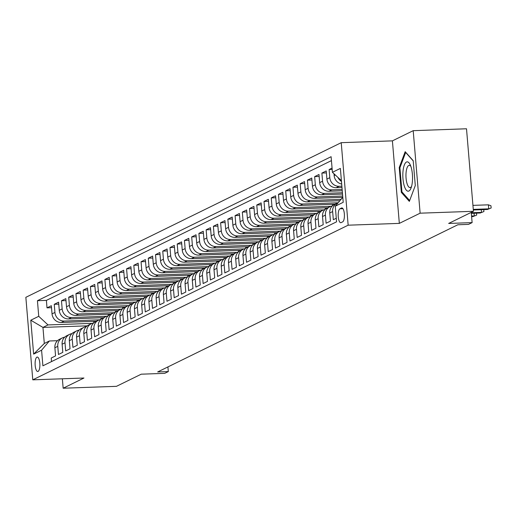 <?xml version="1.0" encoding="UTF-8"?>
<svg xmlns="http://www.w3.org/2000/svg" width="517" height="517" viewBox="0 0 517 517"><rect width="100%" height="100%" fill="white"/><g stroke="black" fill="none" stroke-linecap="round" stroke-linejoin="round"><path stroke-width="0.78" d="M38.096 371.426A7.232 2.378 -92 0 0 39.848 363.677A7.232 2.378 -92 0 0 37.243 357.06A7.232 2.378 -92 0 0 36.901 357.15A7.232 2.378 -92 0 0 35.143 364.899A7.232 2.378 -92 0 0 37.754 371.51A7.232 2.378 -92 0 0 38.096 371.426M341.226 142.679L25.85 297.32L32.778 379.833L348.154 225.192L341.226 142.679L392.403 140.863L399.331 223.383L420.127 213.185L413.199 130.672L392.403 140.863M413.199 130.672L466.508 128.778L473.436 211.298L448.659 223.441L472.118 222.614L471.258 212.364M62.363 378.787L63.158 388.222L116.467 386.328L141.238 374.185L164.697 373.352L168.309 371.581L167.922 366.921M420.127 213.185L473.436 211.298M51.526 361.59L51.228 358.029L55.565 355.903L54.886 347.76L57.775 346.345A9.035 8.446 -116.1 0 1 62.324 337.924A9.035 8.446 -116.1 0 1 64.664 337.2M57.775 346.345L58.46 354.481L62.803 352.355L62.118 344.212L65.013 342.797A9.035 8.446 -116.1 0 1 69.562 334.376A9.035 8.446 -116.1 0 1 71.895 333.652M65.013 342.797L65.691 350.933L70.034 348.807L69.349 340.671L72.244 339.249A9.035 8.446 -116.1 0 1 76.794 330.835A9.035 8.446 -116.1 0 1 79.133 330.105M72.244 339.249L72.929 347.392L77.266 345.259L76.587 337.123L79.476 335.701A9.035 8.446 -116.1 0 1 84.025 327.287A9.035 8.446 -116.1 0 1 86.365 326.563M79.476 335.701L80.161 343.844L84.504 341.711L83.819 333.575L86.714 332.153A9.035 8.446 -116.1 0 1 91.263 323.739A9.035 8.446 -116.1 0 1 93.596 323.015M86.714 332.153L87.392 340.296L91.735 338.17L91.05 330.027L93.945 328.612A9.035 8.446 -116.1 0 1 98.495 320.191A9.035 8.446 -116.1 0 1 100.828 319.467M93.945 328.612L94.63 336.748L98.967 334.622L98.282 326.479L101.177 325.064A9.035 8.446 -116.1 0 1 105.727 316.643A9.035 8.446 -116.1 0 1 108.066 315.919M101.177 325.064L101.862 333.2L106.198 331.074L105.52 322.931L108.408 321.516A9.035 8.446 -116.1 0 1 112.965 313.095A9.035 8.446 -116.1 0 1 115.297 312.371M108.408 321.516L109.093 329.652L113.436 327.526L112.751 319.39L115.646 317.968A9.035 8.446 -116.1 0 1 120.196 309.554A9.035 8.446 -116.1 0 1 122.529 308.83M115.646 317.968L116.325 326.111L120.668 323.978L119.983 315.842L122.878 314.42A9.035 8.446 -116.1 0 1 127.428 306.006A9.035 8.446 -116.1 0 1 129.767 305.282M122.878 314.42L123.563 322.563L127.899 320.43L127.221 312.294L130.11 310.872A9.035 8.446 -116.1 0 1 134.659 302.458A9.035 8.446 -116.1 0 1 136.999 301.734M130.11 310.872L130.795 319.015L135.137 316.889L134.452 308.746L137.348 307.331A9.035 8.446 -116.1 0 1 141.897 298.91A9.035 8.446 -116.1 0 1 144.23 298.186M137.348 307.331L138.026 315.467L142.369 313.341L141.684 305.198L144.579 303.783A9.035 8.446 -116.1 0 1 149.129 295.362A9.035 8.446 -116.1 0 1 151.468 294.638M144.579 303.783L145.264 311.919L149.6 309.793L148.915 301.65L151.811 300.235A9.035 8.446 -116.1 0 1 156.36 291.814A9.035 8.446 -116.1 0 1 158.7 291.09M151.811 300.235L152.496 308.371L156.838 306.245L156.153 298.109L159.042 296.687A9.035 8.446 -116.1 0 1 163.598 288.273A9.035 8.446 -116.1 0 1 165.931 287.549M159.042 296.687L159.727 304.83L164.07 302.697L163.385 294.561L166.28 293.139A9.035 8.446 -116.1 0 1 170.83 284.725A9.035 8.446 -116.1 0 1 173.163 284.001M166.28 293.139L166.965 301.282L171.301 299.149L170.616 291.013L173.512 289.591A9.035 8.446 -116.1 0 1 178.061 281.177A9.035 8.446 -116.1 0 1 180.401 280.453M173.512 289.591L174.197 297.734L178.533 295.608L177.854 287.465L180.743 286.05A9.035 8.446 -116.1 0 1 185.293 277.629A9.035 8.446 -116.1 0 1 187.632 276.905M180.743 286.05L181.428 294.186L185.771 292.06L185.086 283.917L187.981 282.502A9.035 8.446 -116.1 0 1 192.531 274.081A9.035 8.446 -116.1 0 1 194.864 273.357M187.981 282.502L188.66 290.638L193.003 288.512L192.318 280.369L195.213 278.954A9.035 8.446 -116.1 0 1 199.762 270.533A9.035 8.446 -116.1 0 1 202.102 269.809M195.213 278.954L195.898 287.09L200.234 284.964L199.556 276.828L202.444 275.406A9.035 8.446 -116.1 0 1 206.994 266.992A9.035 8.446 -116.1 0 1 209.333 266.268M202.444 275.406L203.129 283.549L207.472 281.416L206.787 273.28L209.682 271.858A9.035 8.446 -116.1 0 1 214.232 263.444A9.035 8.446 -116.1 0 1 216.565 262.72M209.682 271.858L210.361 280.001L214.704 277.868L214.019 269.732L216.914 268.31A9.035 8.446 -116.1 0 1 221.463 259.896A9.035 8.446 -116.1 0 1 223.803 259.172M216.914 268.31L217.599 276.453L221.935 274.327L221.25 266.184L224.145 264.769A9.035 8.446 -116.1 0 1 228.695 256.348A9.035 8.446 -116.1 0 1 231.034 255.624M224.145 264.769L224.83 272.905L229.167 270.779L228.488 262.636L231.377 261.221A9.035 8.446 -116.1 0 1 235.933 252.8A9.035 8.446 -116.1 0 1 238.266 252.076M231.377 261.221L232.062 269.357L236.405 267.231L235.72 259.088L238.615 257.673A9.035 8.446 -116.1 0 1 243.164 249.252A9.035 8.446 -116.1 0 1 245.497 248.528M238.615 257.673L239.3 265.809L243.636 263.683L242.951 255.547L245.846 254.125A9.035 8.446 -116.1 0 1 250.396 245.711A9.035 8.446 -116.1 0 1 252.735 244.987M245.846 254.125L246.531 262.268L250.868 260.135L250.189 251.999L253.078 250.577A9.035 8.446 -116.1 0 1 257.628 242.163A9.035 8.446 -116.1 0 1 259.967 241.439M253.078 250.577L253.763 258.72L258.106 256.587L257.421 248.451L260.316 247.029A9.035 8.446 -116.1 0 1 264.866 238.615A9.035 8.446 -116.1 0 1 267.199 237.891M260.316 247.029L260.995 255.172L265.337 253.046L264.652 244.903L267.548 243.488A9.035 8.446 -116.1 0 1 272.097 235.067A9.035 8.446 -116.1 0 1 274.437 234.343M267.548 243.488L268.233 251.624L272.569 249.498L271.89 241.355L274.779 239.94A9.035 8.446 -116.1 0 1 279.329 231.519A9.035 8.446 -116.1 0 1 281.668 230.795M274.779 239.94L275.464 248.076L279.807 245.95L279.122 237.807L282.017 236.392A9.035 8.446 -116.1 0 1 286.567 227.971A9.035 8.446 -116.1 0 1 288.9 227.247M282.017 236.392L282.696 244.528L287.038 242.402L286.353 234.266L289.249 232.844A9.035 8.446 -116.1 0 1 293.798 224.43A9.035 8.446 -116.1 0 1 296.131 223.706M289.249 232.844L289.934 240.987L294.27 238.854L293.585 230.718L296.48 229.296A9.035 8.446 -116.1 0 1 301.03 220.882A9.035 8.446 -116.1 0 1 303.369 220.158M296.48 229.296L297.165 237.439L301.501 235.306L300.823 227.17L303.712 225.748A9.035 8.446 -116.1 0 1 308.268 217.334A9.035 8.446 -116.1 0 1 310.601 216.61M303.712 225.748L304.397 233.891L308.739 231.765L308.054 223.622L310.95 222.207A9.035 8.446 -116.1 0 1 315.499 213.786A9.035 8.446 -116.1 0 1 317.832 213.062M310.95 222.207L311.628 230.343L315.971 228.217L315.286 220.074L318.181 218.659A9.035 8.446 -116.1 0 1 322.731 210.238A9.035 8.446 -116.1 0 1 325.07 209.514M318.181 218.659L318.866 226.795L323.203 224.669L322.524 216.526L325.413 215.111A9.035 8.446 -116.1 0 1 329.962 206.69A9.035 8.446 -116.1 0 1 332.302 205.966M325.413 215.111L326.098 223.247L330.441 221.121L329.756 212.985L332.651 211.563A9.035 8.446 -116.1 0 1 337.2 203.149A9.035 8.446 -116.1 0 1 338.189 202.742M332.651 211.563L333.329 219.706L336.276 218.258M332.063 168.083L329.116 169.524L332.179 169.414M341.983 187.497L336.186 187.703A9.035 8.446 63.9 0 1 326.906 179.082L326.227 170.946L321.884 173.072L326.389 172.911M342.254 190.779L328.954 191.251A9.035 8.446 63.9 0 1 319.674 182.63L318.989 174.494L314.653 176.62L319.157 176.459M342.532 194.056L321.723 194.799A9.035 8.446 63.9 0 1 312.442 186.178L311.757 178.035L307.415 180.168L311.925 180.006M342.745 197.339L314.485 198.341A9.035 8.446 63.9 0 1 305.211 189.726L304.526 181.583L300.183 183.709L304.687 183.554M339.882 200.732L307.253 201.888A9.035 8.446 63.9 0 1 297.973 193.274L297.288 185.131L292.952 187.257L297.456 187.102M335.061 204.196L300.022 205.436A9.035 8.446 63.9 0 1 290.741 196.815L290.056 188.679L285.72 190.805L290.224 190.644M327.823 207.744L292.784 208.984A9.035 8.446 63.9 0 1 283.51 200.363L282.825 192.227L278.482 194.353L282.986 194.192M320.592 211.291L285.552 212.532A9.035 8.446 63.9 0 1 276.272 203.911L275.593 195.775L271.251 197.901L275.755 197.74M313.36 214.833L278.32 216.08A9.035 8.446 63.9 0 1 269.04 207.459L268.355 199.316L264.019 201.449L268.523 201.287M306.129 218.381L271.082 219.622A9.035 8.446 63.9 0 1 261.809 211.007L261.124 202.864L256.781 204.99L261.292 204.835M298.891 221.929L263.851 223.17A9.035 8.446 63.9 0 1 254.571 214.555L253.892 206.412L249.549 208.538L254.054 208.383M291.659 225.477L256.619 226.717A9.035 8.446 63.9 0 1 247.339 218.096L246.654 209.96L242.318 212.086L246.822 211.925M284.428 229.025L249.388 230.265A9.035 8.446 63.9 0 1 240.108 221.644L239.423 213.508L235.086 215.634L239.591 215.473M277.19 232.572L242.15 233.813A9.035 8.446 63.9 0 1 232.876 225.192L232.191 217.056L227.848 219.182L232.353 219.021M269.958 236.114L234.918 237.361A9.035 8.446 63.9 0 1 225.638 228.74L224.96 220.597L220.617 222.73L225.121 222.568M262.726 239.662L227.687 240.903A9.035 8.446 63.9 0 1 218.407 232.288L217.722 224.145L213.385 226.272L217.89 226.116M255.488 243.21L220.449 244.451A9.035 8.446 63.9 0 1 211.175 235.836L210.49 227.693L206.147 229.819L210.652 229.664M248.257 246.758L213.217 247.998A9.035 8.446 63.9 0 1 203.937 239.377L203.259 231.241L198.916 233.367L203.42 233.206M241.025 250.306L205.986 251.546A9.035 8.446 63.9 0 1 196.706 242.925L196.021 234.789L191.684 236.915L196.189 236.754M233.794 253.853L198.748 255.094A9.035 8.446 63.9 0 1 189.474 246.473L188.789 238.337L184.446 240.463L188.957 240.302M226.556 257.395L191.516 258.642A9.035 8.446 63.9 0 1 182.236 250.021L181.557 241.878L177.215 244.011L181.719 243.85M219.324 260.943L184.285 262.184A9.035 8.446 63.9 0 1 175.005 253.569L174.319 245.426L169.983 247.553L174.488 247.397M212.093 264.491L177.053 265.732A9.035 8.446 63.9 0 1 167.773 257.117L167.088 248.974L162.752 251.1L167.256 250.945M204.855 268.039L169.815 269.279A9.035 8.446 63.9 0 1 160.541 260.658L159.856 252.522L155.514 254.648L160.018 254.487M197.623 271.587L162.584 272.827A9.035 8.446 63.9 0 1 153.303 264.206L152.625 256.07L148.282 258.196L152.786 258.035M190.392 275.134L155.352 276.375A9.035 8.446 63.9 0 1 146.072 267.754L145.387 259.618L141.051 261.744L145.555 261.583M183.154 278.676L148.114 279.923A9.035 8.446 63.9 0 1 138.84 271.302L138.155 263.159L133.813 265.292L138.323 265.131M175.922 282.224L140.882 283.465A9.035 8.446 63.9 0 1 131.602 274.85L130.924 266.707L126.581 268.834L131.085 268.678M168.691 285.772L133.651 287.013A9.035 8.446 63.9 0 1 124.371 278.398L123.686 270.255L119.349 272.381L123.854 272.226M161.459 289.32L126.419 290.56A9.035 8.446 63.9 0 1 117.139 281.939L116.454 273.803L112.111 275.929L116.622 275.768M154.221 292.868L119.181 294.108A9.035 8.446 63.9 0 1 109.908 285.487L109.223 277.351L104.88 279.477L109.384 279.316M146.99 296.415L111.95 297.656A9.035 8.446 63.9 0 1 102.67 289.035L101.985 280.899L97.648 283.025L102.153 282.864M139.758 299.957L104.718 301.204A9.035 8.446 63.9 0 1 95.438 292.583L94.753 284.44L90.417 286.573L94.921 286.412M132.52 303.505L97.48 304.746A9.035 8.446 63.9 0 1 88.207 296.131L87.522 287.988L83.179 290.115L87.683 289.959M125.288 307.053L90.249 308.294A9.035 8.446 63.9 0 1 80.969 299.679L80.29 291.536L75.947 293.662L80.452 293.507M118.057 310.601L83.017 311.841A9.035 8.446 63.9 0 1 73.737 303.221L73.052 295.084L68.716 297.21L73.22 297.049M110.825 314.149L75.779 315.389A9.035 8.446 63.9 0 1 66.506 306.768L65.821 298.632L61.478 300.758L65.989 300.597M103.587 317.697L68.548 318.937A9.035 8.446 63.9 0 1 59.268 310.316L58.589 302.18L54.246 304.306L58.751 304.145M472.118 222.614L468.499 224.384L457.836 224.766L157.653 371.956L168.309 371.581M341.517 208.015L339.928 208.797A7.005 2.307 -92 0 0 338.228 216.3A7.005 2.307 -92 0 0 340.755 222.711A7.005 2.307 -92 0 0 341.091 222.62L342.681 221.845A7.005 2.307 -92 0 0 344.38 214.335A7.005 2.307 -92 0 0 341.853 207.931A7.005 2.307 -92 0 0 341.517 208.015L342.189 207.989M87.224 325.839L42.956 327.41L44.307 343.469L49.367 340.987L41.586 350.209L42.898 365.816L336.58 221.819L335.268 206.205L342.803 197.274M41.586 350.209L33.631 354.106L30.787 320.21L38.743 316.307L37.431 300.7L331.106 156.696L332.418 172.31L340.373 168.406L343.223 202.302L335.268 206.205M99.4 319.816L64.211 321.063A9.035 8.446 -116.1 0 1 54.931 312.442L54.246 304.306M96.356 321.238L61.316 322.479L64.211 321.063M106.631 316.268L71.443 317.516A9.035 8.446 -116.1 0 1 62.163 308.901L61.478 300.758M113.863 312.72L78.674 313.968A9.035 8.446 -116.1 0 1 69.394 305.353L68.716 297.21M121.094 309.179L85.906 310.42A9.035 8.446 -116.1 0 1 76.632 301.805L75.947 293.662M128.332 305.631L93.144 306.878A9.035 8.446 -116.1 0 1 83.864 298.257L83.179 290.115M135.564 302.083L100.376 303.33A9.035 8.446 -116.1 0 1 91.095 294.709L90.417 286.573M142.795 298.535L107.607 299.782A9.035 8.446 -116.1 0 1 98.333 291.161L97.648 283.025M150.033 294.987L114.845 296.235A9.035 8.446 -116.1 0 1 105.565 287.62L104.88 279.477M157.265 291.439L122.077 292.687A9.035 8.446 -116.1 0 1 112.796 284.072L112.111 275.929M164.496 287.898L129.308 289.139A9.035 8.446 -116.1 0 1 120.034 280.524L119.349 272.381M171.734 284.35L136.546 285.597A9.035 8.446 -116.1 0 1 127.266 276.976L126.581 268.834M178.966 280.802L143.778 282.049A9.035 8.446 -116.1 0 1 134.498 273.428L133.813 265.292M186.198 277.254L151.009 278.501A9.035 8.446 -116.1 0 1 141.729 269.88L141.051 261.744M193.429 273.706L158.241 274.954A9.035 8.446 -116.1 0 1 148.967 266.339L148.282 258.196M200.667 270.158L165.479 271.406A9.035 8.446 -116.1 0 1 156.199 262.791L155.514 254.648M207.899 266.617L172.71 267.858A9.035 8.446 -116.1 0 1 163.43 259.243L162.752 251.1M215.13 263.069L179.942 264.316A9.035 8.446 -116.1 0 1 170.668 255.695L169.983 247.553M222.368 259.521L187.18 260.768A9.035 8.446 -116.1 0 1 177.9 252.147L177.215 244.011M229.6 255.973L194.411 257.22A9.035 8.446 -116.1 0 1 185.131 248.599L184.446 240.463M236.831 252.425L201.643 253.673A9.035 8.446 -116.1 0 1 192.369 245.058L191.684 236.915M244.063 248.877L208.881 250.125A9.035 8.446 -116.1 0 1 199.601 241.51L198.916 233.367M251.301 245.336L216.112 246.577A9.035 8.446 -116.1 0 1 206.832 237.962L206.147 229.819M258.532 241.788L223.344 243.035A9.035 8.446 -116.1 0 1 214.064 234.414L213.385 226.272M265.764 238.24L230.576 239.487A9.035 8.446 -116.1 0 1 221.302 230.866L220.617 222.73M273.002 234.692L237.814 235.939A9.035 8.446 -116.1 0 1 228.533 227.318L227.848 219.182M280.233 231.144L245.045 232.392A9.035 8.446 -116.1 0 1 235.765 223.777L235.086 215.634M287.465 227.596L252.277 228.844A9.035 8.446 -116.1 0 1 243.003 220.229L242.318 212.086M294.703 224.055L259.515 225.296A9.035 8.446 -116.1 0 1 250.234 216.681L249.549 208.538M301.934 220.507L266.746 221.754A9.035 8.446 -116.1 0 1 257.466 213.133L256.781 204.99M309.166 216.959L273.978 218.206A9.035 8.446 -116.1 0 1 264.698 209.585L264.019 201.449M316.398 213.411L281.209 214.658A9.035 8.446 -116.1 0 1 271.936 206.037L271.251 197.901M323.636 209.863L288.447 211.11A9.035 8.446 -116.1 0 1 279.167 202.496L278.482 194.353M330.867 206.315L295.679 207.563A9.035 8.446 -116.1 0 1 286.399 198.948L285.72 190.805M338.099 202.774L302.91 204.015A9.035 8.446 -116.1 0 1 293.637 195.4L292.952 187.257M341.026 199.375L310.148 200.473A9.035 8.446 -116.1 0 1 300.868 191.852L300.183 183.709M342.693 196.027L317.38 196.925A9.035 8.446 -116.1 0 1 308.1 188.304L307.415 180.168M342.422 192.744L324.611 193.377A9.035 8.446 -116.1 0 1 315.338 184.756L314.653 176.62M342.144 189.468L331.849 189.829A9.035 8.446 -116.1 0 1 322.569 181.215L321.884 173.072M341.866 186.185L339.081 186.282A9.035 8.446 -116.1 0 1 329.801 177.667L329.116 169.524M341.692 184.033A9.035 8.446 -116.1 0 1 334.144 175.534L333.995 173.77M341.466 181.415A9.035 8.446 -116.1 0 1 337.931 177.428M331.436 160.613L46.388 300.383L47.015 307.854L51.519 307.693M61.316 322.479A9.035 8.446 63.9 0 1 52.036 313.864L51.351 305.721L47.015 307.854M49.367 340.987L57.484 340.697M399.331 223.383L348.154 225.192M63.158 388.222L83.954 378.024L32.778 379.833M92.162 323.364L48.016 324.928L42.956 327.41L30.787 320.21M341.407 180.653L332.418 172.31M337.2 203.149L334.305 204.564A9.035 8.446 63.9 0 0 329.756 212.985M329.962 206.69L327.074 208.112A9.035 8.446 63.9 0 0 322.524 216.526M322.731 210.238L319.836 211.66A9.035 8.446 63.9 0 0 315.286 220.074M315.499 213.786L312.604 215.208A9.035 8.446 63.9 0 0 308.054 223.622M308.268 217.334L305.373 218.749A9.035 8.446 63.9 0 0 300.823 227.17M332.405 204.286L332.528 205.76M301.03 220.882L298.135 222.297A9.035 8.446 63.9 0 0 293.585 230.718M325.167 207.834L325.29 209.307M293.798 224.43L290.903 225.845A9.035 8.446 63.9 0 0 286.353 234.266M317.936 211.382L318.058 212.855M286.567 227.971L283.671 229.393A9.035 8.446 63.9 0 0 279.122 237.807M310.704 214.93L310.827 216.403M279.329 231.519L276.44 232.941A9.035 8.446 63.9 0 0 271.89 241.355M303.466 218.478L303.595 219.951M272.097 235.067L269.202 236.489A9.035 8.446 63.9 0 0 264.652 244.903M296.235 222.026L296.357 223.493M264.866 238.615L261.97 240.03A9.035 8.446 63.9 0 0 257.421 248.451M289.003 225.567L289.126 227.041M257.628 242.163L254.739 243.578A9.035 8.446 63.9 0 0 250.189 251.999M281.765 229.115L281.894 230.588M250.396 245.711L247.501 247.126A9.035 8.446 63.9 0 0 242.951 255.547M274.533 232.663L274.656 234.136M243.164 249.252L240.269 250.674A9.035 8.446 63.9 0 0 235.72 259.088M267.302 236.211L267.425 237.684M235.933 252.8L233.038 254.222A9.035 8.446 63.9 0 0 228.488 262.636M260.07 239.759L260.193 241.232M228.695 256.348L225.806 257.77A9.035 8.446 63.9 0 0 221.25 266.184M252.832 243.307L252.955 244.774M221.463 259.896L218.568 261.311A9.035 8.446 63.9 0 0 214.019 269.732M245.601 246.848L245.724 248.322M214.232 263.444L211.337 264.859A9.035 8.446 63.9 0 0 206.787 273.28M238.369 250.396L238.492 251.869M206.994 266.992L204.105 268.407A9.035 8.446 63.9 0 0 199.556 276.828M231.131 253.944L231.261 255.417M199.762 270.533L196.867 271.955A9.035 8.446 63.9 0 0 192.318 280.369M223.9 257.492L224.023 258.965M192.531 274.081L189.636 275.503A9.035 8.446 63.9 0 0 185.086 283.917M216.668 261.04L216.791 262.513M185.293 277.629L182.404 279.051A9.035 8.446 63.9 0 0 177.854 287.465M209.437 264.588L209.559 266.055M178.061 281.177L175.166 282.592A9.035 8.446 63.9 0 0 170.616 291.013M202.199 268.129L202.321 269.603M170.83 284.725L167.935 286.14A9.035 8.446 63.9 0 0 163.385 294.561M194.967 271.677L195.09 273.15M163.598 288.273L160.703 289.688A9.035 8.446 63.9 0 0 156.153 298.109M187.736 275.225L187.858 276.698M156.36 291.814L153.471 293.236A9.035 8.446 63.9 0 0 148.915 301.65M180.498 278.773L180.62 280.246M149.129 295.362L146.233 296.784A9.035 8.446 63.9 0 0 141.684 305.198M173.266 282.321L173.389 283.794M141.897 298.91L139.002 300.332A9.035 8.446 63.9 0 0 134.452 308.746M166.035 285.869L166.157 287.336M134.659 302.458L131.77 303.873A9.035 8.446 63.9 0 0 127.221 312.294M158.797 289.41L158.926 290.884M127.428 306.006L124.532 307.421A9.035 8.446 63.9 0 0 119.983 315.842M151.565 292.958L151.688 294.432M120.196 309.554L117.301 310.969A9.035 8.446 63.9 0 0 112.751 319.39M144.333 296.506L144.456 297.979M112.965 313.095L110.069 314.517A9.035 8.446 63.9 0 0 105.52 322.931M137.102 300.054L137.225 301.527M105.727 316.643L102.831 318.065A9.035 8.446 63.9 0 0 98.282 326.479M129.864 303.602L129.987 305.075M98.495 320.191L95.6 321.613A9.035 8.446 63.9 0 0 91.05 330.027M122.632 307.15L122.755 308.617M91.263 323.739L88.368 325.154A9.035 8.446 63.9 0 0 83.819 333.575M115.401 310.691L115.524 312.165M84.025 327.287L81.137 328.702A9.035 8.446 63.9 0 0 76.587 337.123M108.163 314.239L108.286 315.713M76.794 330.835L73.899 332.25A9.035 8.446 63.9 0 0 69.349 340.671M100.931 317.787L101.054 319.26M69.562 334.376L66.667 335.798A9.035 8.446 63.9 0 0 62.118 344.212M93.7 321.335L93.823 322.808M46.388 300.383L37.431 300.7M38.743 316.307L48.016 324.928M62.324 337.924L59.436 339.346A9.035 8.446 63.9 0 0 54.886 347.76M33.631 354.106L44.307 343.469M405.173 151.688L399.234 167.534L401.321 192.382L409.348 201.384L415.287 185.538L413.199 160.69L405.173 151.688M402.355 192.35L401.321 192.382M400.022 167.508L399.234 167.534M473.275 209.391L488.739 208.842L488.403 204.829L490.963 205.76L491.15 207.989L487.441 209.482L473.326 209.98M488.403 204.829L472.939 205.372M491.15 207.989L487.441 209.482M408.902 191.019A14.689 4.834 -92 0 0 411.015 188.123A14.689 4.834 -92 0 0 410.188 164.716A14.689 4.834 -92 0 0 406.472 162.028A14.689 4.834 -92 0 0 402.982 178.83A14.689 4.834 -92 0 0 408.902 191.019M410.866 166.39A11.122 3.658 -92 0 0 409.238 165.343A11.122 3.658 -92 0 0 408.708 165.479A11.122 3.658 -92 0 0 406.013 177.396A11.122 3.658 -92 0 0 410.026 187.568A11.122 3.658 -92 0 0 410.55 187.425A11.122 3.658 -92 0 0 411.571 186.404M409.664 200.544L401.935 191.878L399.912 167.799L405.664 152.444L413.219 160.916M483.757 209.611L483.918 211.537L480.209 213.023L471.336 213.34M481.282 209.695L481.508 212.39L471.291 212.752M483.918 211.537L480.209 213.023M476.519 213.159L476.68 215.085L472.971 216.571L471.614 216.623M474.05 213.243L474.276 215.932L471.562 216.028M476.68 215.085L472.971 216.571M68.548 318.937L71.443 317.516M75.779 315.389L78.674 313.968M83.017 311.841L85.906 310.42M90.249 308.294L93.144 306.878M97.48 304.746L100.376 303.33M104.718 301.204L107.607 299.782M111.95 297.656L114.845 296.235M119.181 294.108L122.077 292.687M126.419 290.56L129.308 289.139M133.651 287.013L136.546 285.597M140.882 283.465L143.778 282.049M148.114 279.923L151.009 278.501M155.352 276.375L158.241 274.954M162.584 272.827L165.479 271.406M169.815 269.279L172.71 267.858M177.053 265.732L179.942 264.316M184.285 262.184L187.18 260.768M191.516 258.642L194.411 257.22M198.748 255.094L201.643 253.673M205.986 251.546L208.881 250.125M213.217 247.998L216.112 246.577M220.449 244.451L223.344 243.035M227.687 240.903L230.576 239.487M234.918 237.361L237.814 235.939M242.15 233.813L245.045 232.392M249.388 230.265L252.277 228.844M256.619 226.717L259.515 225.296M263.851 223.17L266.746 221.754M271.082 219.622L273.978 218.206M278.32 216.08L281.209 214.658M285.552 212.532L288.447 211.11M292.784 208.984L295.679 207.563M300.022 205.436L302.91 204.015M307.253 201.888L310.148 200.473M314.485 198.341L317.38 196.925M321.723 194.799L324.611 193.377M328.954 191.251L331.849 189.829M336.186 187.703L339.081 186.282M334.144 175.534L335.287 174.972M52.036 313.864L54.931 312.442M59.268 310.316L62.163 308.901M66.506 306.768L69.394 305.353M73.737 303.221L76.632 301.805M80.969 299.679L83.864 298.257M88.207 296.131L91.095 294.709M95.438 292.583L98.333 291.161M102.67 289.035L105.565 287.62M109.908 285.487L112.796 284.072M117.139 281.939L120.034 280.524M124.371 278.398L127.266 276.976M131.602 274.85L134.498 273.428M138.84 271.302L141.729 269.88M146.072 267.754L148.967 266.339M153.303 264.206L156.199 262.791M160.541 260.658L163.43 259.243M167.773 257.117L170.668 255.695M175.005 253.569L177.9 252.147M182.236 250.021L185.131 248.599M189.474 246.473L192.369 245.058M196.706 242.925L199.601 241.51M203.937 239.377L206.832 237.962M211.175 235.836L214.064 234.414M218.407 232.288L221.302 230.866M225.638 228.74L228.533 227.318M232.876 225.192L235.765 223.777M240.108 221.644L243.003 220.229M247.339 218.096L250.234 216.681M254.571 214.555L257.466 213.133M261.809 211.007L264.698 209.585M269.04 207.459L271.936 206.037M276.272 203.911L279.167 202.496M283.51 200.363L286.399 198.948M290.741 196.815L293.637 195.4M297.973 193.274L300.868 191.852M305.211 189.726L308.1 188.304M312.442 186.178L315.338 184.756M319.674 182.63L322.569 181.215M326.906 179.082L329.801 177.667M342.945 208.687L339.928 208.797"/></g></svg>
